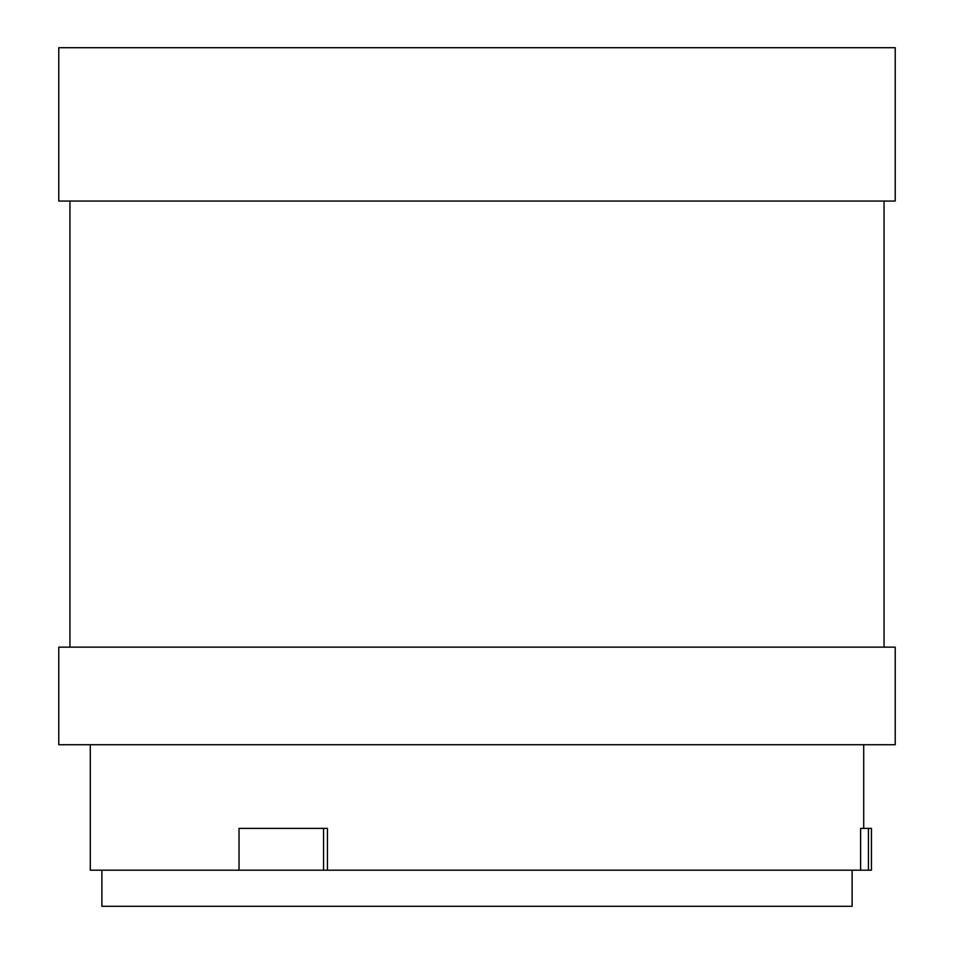 <?xml version="1.0" encoding="UTF-8"?>
<svg xmlns="http://www.w3.org/2000/svg" width="954" height="954" viewBox="0 0 954 954"><rect width="100%" height="100%" fill="white"/><g stroke="black" fill="none" stroke-linecap="round" stroke-linejoin="round"><path stroke-width="1.43" d="M101.887 870.191L101.887 906.3L852.113 906.3L852.113 870.191M239.037 828.37L323.549 828.37L323.549 870.191L239.037 870.191L239.037 828.37M871.443 828.37L871.443 870.191L868.414 870.191L868.414 828.37L871.443 828.37M323.549 828.37L327.449 828.37L327.449 870.191L860.615 870.191L860.615 828.37L868.414 828.37M860.615 870.191L868.414 870.191M327.449 870.191L323.549 870.191M90.284 744.728L90.284 870.191L239.037 870.191M863.716 828.37L863.716 744.728M58.778 47.7L895.222 47.7L895.222 201.044L58.778 201.044L58.778 47.7M895.222 744.728L58.778 744.728L58.778 647.146L895.222 647.146L895.222 744.728M884.06 647.146L884.06 201.044M69.94 201.044L69.94 647.146"/></g></svg>

